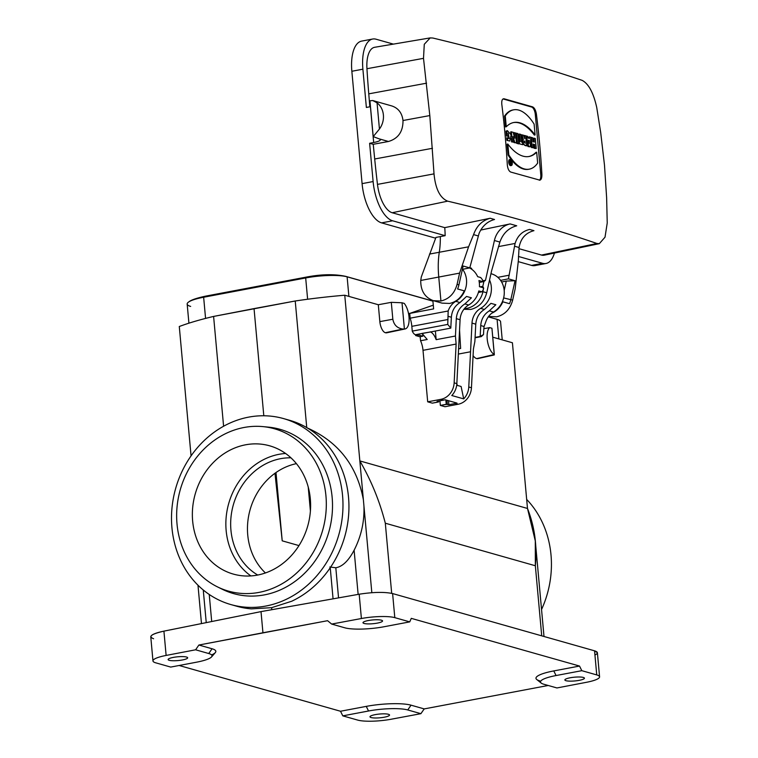 <?xml version="1.0" encoding="UTF-8"?>
<svg xmlns="http://www.w3.org/2000/svg" width="758" height="758" viewBox="0 0 758 758"><rect width="100%" height="100%" fill="white"/><g stroke="black" fill="none" stroke-linecap="round" stroke-linejoin="round"><path stroke-width="1.14" d="M432.477 148.293L374.698 158.991L373.239 144.304L388.456 141.49C398.244 138.572 403.095 131.589 403 120.522L429.814 115.567L434.021 173.876C435.471 188.903 440.019 197.999 447.665 201.164C502.744 214.163 552.506 228.272 596.963 243.489L541.496 255.067L518.955 248.671M373.239 144.304L369.629 143.281L373.116 181.55A35.408 15.558 79.3 0 0 392.606 220.786L445.136 235.681L435.945 237.415L421.315 276.897L420.737 280.46C420.633 290.797 424.859 297.543 433.434 300.689L440.929 301.002C449.21 298.965 454.582 293.422 457.074 284.364L459.604 273.117L468.586 246.814L473.579 234.61C476.621 225.96 482.154 220.512 490.18 218.257L444.756 227.637L392.199 212.742A27.08 11.901 79.3 0 1 377.475 184.393A574.896 252.594 79.3 0 1 374.698 158.991M480.79 230.044L510.143 223.923L516.719 225.789C508.627 227.931 503.009 233.36 499.882 242.067L494.405 240.513A20.826 18.277 105.8 0 1 510.143 223.923M518.415 256.46L542.576 263.31A35.408 15.558 79.3 0 0 546.006 263.49A35.408 15.558 79.3 0 0 554.42 253.058M393.383 44.116L376.082 39.217A35.408 15.558 79.3 0 0 372.652 39.028L361.623 41.112A35.408 15.558 79.3 0 0 351.854 71.271L362.087 183.635A35.408 15.558 79.3 0 0 381.577 222.871L435.698 238.211M518.33 261.643L531.538 265.395A35.408 15.558 79.3 0 0 534.968 265.584L546.006 263.49M489.118 316.484L496.689 316.806C504.885 314.75 510.21 309.188 512.664 300.121L515.165 288.874L518.33 260.923L519.069 247.506L514.54 246.227L508.429 278.849L500.583 280.394M463.877 309.302L470.737 309.444C478.933 307.388 484.258 301.826 486.712 292.768L491.554 270.994L499.882 242.067M464.408 308.639A20.826 18.277 -74.2 0 0 482.95 291.697L483.396 288.362M482.761 280.82A20.826 18.277 -74.2 0 0 482.439 279.74A20.826 18.277 -74.2 0 1 482.761 280.82L485.499 280.299L494.405 240.513M444.756 227.637A58.366 25.649 -100.7 0 1 445.136 235.681M541.496 255.067A27.08 11.901 79.3 0 0 544.216 255.19L599.341 243.659L596.963 243.489M536.219 148.53L534.911 148.161L534.58 144.513L533.168 144.115L533.499 147.763L532.192 147.393L531.282 137.387L532.59 137.757L532.95 141.699L534.362 142.097L534.002 138.155L535.309 138.524L536.219 148.53L534.172 148.303L533.84 144.655L533.196 144.475M533.499 147.763L531.462 147.535L530.704 139.197M533.594 141.879L533.262 138.297L534.002 138.155M530.24 146.844L528.696 146.398L526.298 135.976L527.587 136.336L527.975 138.032L529.435 138.449L529.529 136.885L530.818 137.255L530.24 146.844L527.956 146.54L526.071 138.335M528.724 138.25L528.79 137.027L529.529 136.885M522.736 144.712L519.391 143.764L519.173 141.395L520.196 141.689L519.505 134.043L520.803 134.412L521.504 142.059L522.518 142.343L522.736 144.712L518.624 143.594M519.429 141.471L518.766 134.185L519.505 134.043M517.998 143.717L516.7 143.347L515.791 133.342L516.52 133.2L517.818 133.569L518.737 143.575L517.998 143.717M506.922 140.363L506.685 137.833L509.196 138.524L508.248 133.209L508.514 136.251L506.477 136.023L506.031 131.087L507.405 130.67L511.072 134.839L509.802 141.035L506.922 140.363L509.802 141.035M508.779 138.496L508.277 133.664M528.771 156.546A63.577 27.932 79.3 0 0 535.934 152.349L536.673 152.206L537.659 163.065A53.24 23.394 -100.7 0 1 529.302 169.157A53.24 23.394 -100.7 0 1 508.817 154.888L508.087 155.02L507.102 144.172L507.832 144.029A63.577 27.932 79.3 0 0 529.141 156.48A63.577 27.932 79.3 0 0 536.673 152.206M529.302 169.157L528.563 169.299A53.24 23.394 -100.7 0 1 508.087 155.02M510.286 159.455L509.547 159.597A3.079 1.355 79.3 0 0 508.703 162.212A3.079 1.355 79.3 0 0 510.693 165.642L511.423 165.5A3.079 1.355 79.3 0 0 512.181 162.231A3.079 1.355 79.3 0 0 510.286 159.455A3.079 1.355 79.3 0 0 509.433 162.079A3.079 1.355 79.3 0 0 511.423 165.5M503.018 98.938A6.661 2.928 -100.7 0 1 503.17 98.976L531.623 107.039A6.661 2.928 -100.7 0 1 535.3 114.43L540.776 174.681A6.661 2.928 -100.7 0 1 539.402 180.177M522.063 134.772L523.295 139.226C522.726 143.584 523.882 145.801 526.753 145.849L525.844 135.843L524.545 135.474L524.849 138.799L523.513 135.18L521.333 134.915L522.565 139.368L522.186 142.248M522.679 144.058L526.753 145.849M524.545 135.474L523.806 135.616L523.882 136.487M513.412 140.401L514.047 142.599L516.454 142.93L515.535 132.925L513.554 132.707L513.706 134.422M511.28 138.591L511.584 141.898L513.573 142.116L513.052 136.468L514.786 142.457L514.047 142.599M514.284 132.565L514.796 138.212L513.071 132.224L510.674 131.892L510.854 133.939M535.101 134.952L534.115 124.104A53.24 23.394 79.3 0 0 513.64 109.825L512.901 109.967A53.24 23.394 79.3 0 0 504.544 116.069L505.529 126.918L506.259 126.776A63.577 27.932 -100.7 0 1 513.801 122.502A63.577 27.932 -100.7 0 1 535.101 134.952L534.371 135.095A63.577 27.932 -100.7 0 0 513.431 122.578M429.814 115.567L423.504 58.338L424.281 44.277L430.184 37.909L432.818 38.023C487.915 51.222 537.678 65.33 582.116 80.348C588.587 83.712 593.457 92.751 596.726 107.456L600.696 132.574L604.486 165.092L606.627 197.667L607.234 222.985L605.017 237.197L599.341 243.65M539.251 180.148C541.06 180.29 541.942 178.405 541.904 174.473A832.938 730.845 -74.2 0 0 536.418 114.221C535.745 110.242 534.466 107.788 532.58 106.859L504.117 98.796C502.27 98.654 501.502 100.52 501.815 104.405A832.938 730.845 105.8 0 1 507.291 164.657C507.699 168.683 508.864 171.156 510.788 172.075L539.885 180.177M372.652 39.028A35.408 15.558 79.3 0 0 362.892 69.186L366.37 107.456L370.416 106.688A12.498 2.407 174.8 0 0 370.473 106.679M430.184 37.9L374.642 47.29A27.08 11.901 79.3 0 0 366.948 68.722A574.896 252.594 79.3 0 0 368.767 93.85L369.838 106.793M373.201 136.582L369.942 100.814L372.728 100.53L377.058 102.832A18.334 16.079 105.8 0 1 379.436 129.04L373.211 136.582L378.943 138.79A12.498 2.407 -5.2 0 1 380.355 139.747A12.498 2.407 -5.2 0 1 373.675 142.513L369.629 143.281M403 120.522C402.062 113.018 398.348 108.157 391.867 105.959L372.728 100.53M524.669 141.026L525.247 143.262C524.166 142.267 524.1 141.547 525.057 141.111L524.432 141.234M523.295 139.226L522.565 139.368M524.346 141.547L524.432 142.438M511.404 131.75L512.313 141.755L511.584 141.898M512.313 141.755L513.573 142.116M514.786 142.457L516.454 142.93M513.64 109.825A53.24 23.394 79.3 0 0 505.273 115.927L504.544 116.069M505.273 115.927L506.259 126.776M509.888 162.203A2.094 0.919 79.3 0 0 511.243 164.543A2.094 0.919 79.3 0 0 511.764 162.307A2.094 0.919 79.3 0 0 510.466 160.421A2.094 0.919 79.3 0 0 509.888 162.203M511.489 163.993L510.162 160.952L510.721 161.88L511.243 161.255L511.489 163.993L510.494 164.069M508.817 154.888L507.832 144.029M507.652 140.221L507.424 137.7M508.514 136.251L506.477 136.023M507.216 135.881L506.761 130.944L506.031 131.087M506.761 130.944L507.405 130.67M518.737 143.575L516.7 143.347M517.43 143.205L516.52 133.2M519.173 141.395L518.548 141.519M519.391 143.764L518.652 143.906M529.302 140.524L528.506 140.296L529.179 143.433L529.302 140.524L528.582 140.656M528.696 146.398L527.956 146.54M534.58 144.513L533.84 144.655M534.911 148.161L534.172 148.303M532.192 147.393L531.462 147.535M531.282 137.387L530.799 137.482M511.082 163.264L510.693 162.619M510.456 162.051L509.888 162.165M504.184 290.437L506.278 281.076L515.052 280.725L510.826 299.599A20.826 18.277 105.8 0 1 509.509 303.693L502.857 301.798C500.441 307.198 496.736 311.017 491.715 313.244M506.278 281.076L501.606 282.004M502.298 301.902L502.857 301.798M515.052 280.725L508.429 278.849M514.54 246.227L515.089 243.46C517.515 235.852 522.347 231.181 529.596 229.437L533.945 230.669C525.654 232.839 520.699 238.457 519.069 247.506M480.041 286.856L482.818 286.325L483.888 281.569L485.499 280.299M482.818 286.325L483.708 288.305M483.888 281.569L479.274 282.44M457.074 284.364L458.912 284.885A20.826 18.277 -74.2 0 1 457.605 288.969L464.256 290.854C461.12 297.742 456.231 301.94 449.589 303.446L442.018 303.124M490.18 218.257L494.529 219.498C487.574 221.327 482.439 225.912 479.113 233.256L469.761 267.887L462.389 269.365M440.929 301.002L438.749 277.021A58.319 25.63 -100.7 0 1 439.299 252.168A58.319 25.63 79.3 0 0 440.332 236.581M458.912 284.885L463.138 266.011L469.761 267.887M296.416 463.64A62.488 54.832 -74.2 0 0 250.14 509.575A62.488 54.832 -74.2 0 0 265.423 572.953A62.488 54.832 -74.2 0 1 250.14 509.575A62.488 54.832 -74.2 0 1 296.416 463.64M177.021 524.034A84.356 74.019 -74.2 0 0 295.213 574.308A84.356 74.019 -74.2 0 0 282.222 431.52A84.356 74.019 -74.2 0 0 177.021 524.034A84.356 74.019 -74.2 0 0 217.375 586.834A84.356 74.019 -74.2 0 0 322.7 530.145A84.356 74.019 -74.2 0 0 262.808 426.602A84.356 74.019 -74.2 0 0 177.021 524.034M257.417 575.095A66.657 58.48 105.8 0 1 197.573 487.015A66.657 58.48 105.8 0 1 299.476 467.752A66.657 58.48 105.8 0 1 257.417 575.095A66.657 58.48 105.8 0 1 233.303 574.081A66.657 58.48 105.8 0 1 192.684 507.481A66.657 58.48 105.8 0 1 245.554 444.813A66.657 58.48 105.8 0 1 269.668 445.827A66.657 58.48 105.8 0 1 310.287 512.417A66.657 58.48 105.8 0 1 257.417 575.095M211.7 621.532L209.236 594.471L211.7 621.532M335.813 567.761L329.815 567.003L335.813 567.761C342.436 566.652 348.538 560.806 354.109 550.213L358.136 594.405L354.109 550.213C361.31 536.114 364.579 521.286 363.916 505.719L359.842 460.921C371.174 480.382 379.663 501.152 385.31 523.21L391.696 593.334L385.31 523.21L535.347 565.752L385.31 523.21C379.663 501.152 371.174 480.382 359.842 460.921L344.757 295.222A156.224 30.074 174.8 0 0 295.232 300.992L213.604 316.427A156.224 30.074 174.8 0 0 179.286 326.509L191.063 455.89L179.286 326.509A156.224 30.074 174.8 0 1 213.604 316.427L223.601 426.242L213.604 316.427L254.044 308.601L263.803 415.772L254.044 308.601L295.232 300.992L306.744 427.588L295.232 300.992A156.224 30.074 174.8 0 1 344.757 295.222L359.842 460.921L527.492 508.457L512.417 342.758L492.738 337.177L512.417 342.758L527.492 508.457L359.842 460.921L363.357 499.579C356.829 465.346 337.964 441.393 306.763 427.711C337.964 441.393 356.829 465.346 363.357 499.579L363.916 505.719C364.579 521.286 361.31 536.114 354.109 550.213C348.538 560.806 342.436 566.652 335.813 567.761L338.551 597.873L335.813 567.761M330.242 567.733L333.065 598.848L330.242 567.733M286.571 419.506A96.645 84.801 105.8 0 1 348.907 503.7A96.645 84.801 105.8 0 1 291.707 601.246L271.62 607.67L271.8 609.697L271.62 607.67L251.41 608.864A96.645 84.801 105.8 0 1 233.881 605.348M415.668 335.557L419.904 336.76L415.668 335.557L415.592 334.695L415.668 335.557L418.615 334.998L415.668 335.557M445.003 406.733L440.351 405.416L439.924 400.811L440.351 405.416L446.235 404.308L448.878 404.706L448.518 400.698L448.878 404.706L447.353 404.27L446.983 400.262L447.353 404.27L440.351 405.416L445.003 406.733L458.173 404.241L455.435 403.464L448.878 404.706L455.435 403.464A16.667 14.62 -74.2 0 0 456.96 403.085L445.136 399.741L456.96 403.085A16.667 14.62 -74.2 0 1 455.435 403.464L458.173 404.241A16.667 14.62 -74.2 0 0 471.457 387.764L468.766 386.997A16.667 14.62 105.8 0 1 463.707 398.888L451.777 395.515A16.667 14.62 105.8 0 0 456.847 383.614L454.146 382.856A16.667 14.62 105.8 0 1 440.872 399.333L443.61 400.11A16.667 14.62 -74.2 0 0 445.136 399.741A16.667 14.62 -74.2 0 1 443.61 400.11L437.053 401.352L438.579 401.787L438.522 401.077L438.579 401.787L437.053 401.352L443.61 400.11L440.872 399.333L427.692 401.825L423.011 350.329A14.165 6.225 79.3 0 0 420.557 340.749L427.209 339.489L421.969 333.416L430.62 331.938L415.488 334.714A8.329 3.657 -100.7 0 1 412.267 331.123L411.831 326.338A16.667 7.324 79.3 0 0 410.154 318.18L409.746 313.651L408.467 313.291L409.727 313.442A49.99 43.86 105.8 0 0 409.775 313.405L433.623 308.894L432.865 300.519L433.623 308.894L409.775 313.405A49.99 43.86 105.8 0 1 409.727 313.442L410.154 318.18L448.168 310.998L447.751 324.415L450.792 328.119L430.62 331.938L450.792 328.119L451.361 317.242L448.025 316.294L447.751 324.415L450.792 328.119L451.361 317.242L448.025 316.294L448.168 310.998A16.667 14.62 -74.2 0 1 455.804 301.343A16.667 14.62 -74.2 0 0 448.168 310.998L410.154 318.18A16.667 7.324 79.3 0 1 411.831 326.338L447.997 319.506L411.831 326.338L412.267 331.123L447.751 324.415L412.267 331.123A8.329 3.657 -100.7 0 0 415.488 334.714L422.111 333.463L427.209 339.489L420.557 340.749L420.188 336.704L420.557 340.749A14.165 6.225 79.3 0 1 423.011 350.329L456.117 344.066L454.146 382.856A16.667 14.62 105.8 0 1 440.872 399.333L427.692 401.825L423.011 350.329L456.117 344.066L454.146 382.856L456.847 383.614L460.078 319.715A16.667 14.62 105.8 0 1 468.69 305A20.826 18.277 -74.2 0 0 478.819 290.939L481.899 291.811L483.272 289.935A20.826 18.277 105.8 0 0 483.443 288.428A20.826 18.277 105.8 0 1 483.272 289.935L481.899 291.811L478.393 292.474L481.899 291.811L478.819 290.939A20.826 18.277 -74.2 0 1 468.69 305L464.891 303.92L471.429 297.818L466.54 296.435L471.429 297.818L464.891 303.92L468.69 305A16.667 14.62 105.8 0 0 460.078 319.715L456.307 318.644C456.847 312.144 459.708 307.236 464.891 303.92C459.708 307.236 456.847 312.144 456.307 318.644L460.078 319.715L456.847 383.614A16.667 14.62 105.8 0 1 451.777 395.515L463.707 398.888L461.11 386.476L463.707 398.888A16.667 14.62 105.8 0 0 468.766 386.997L470.547 351.769L458.344 354.071L470.547 351.769L468.766 386.997L471.457 387.764L473.418 348.974L474.868 341.517L475.778 324.168C476.337 317.678 479.217 312.77 484.409 309.454L480.61 308.383A20.826 18.277 -74.2 0 0 489.554 279.986A20.826 18.277 -74.2 0 1 480.61 308.383A16.667 14.62 105.8 0 0 471.997 323.098L470.547 351.769L471.997 323.098A16.667 14.62 105.8 0 1 480.61 308.383L484.409 309.454L490.957 303.361L495.846 304.744L489.308 310.846L495.846 304.744L490.957 303.361L484.409 309.454C479.217 312.77 476.337 317.678 475.778 324.168L471.997 323.098L475.778 324.168L474.868 341.517L473.418 348.974L471.457 387.764A16.667 14.62 -74.2 0 1 458.173 404.241L445.003 406.733M438.674 401.854L432.354 403.152L427.692 401.825L432.354 403.152L438.228 402.034L438.607 401.058M405.132 328.944L386.817 332.781A14.582 6.405 79.3 0 1 385.348 332.715L402.953 329.038C397.296 328.28 393.923 325.011 392.834 319.232L379.843 321.629L392.834 319.232L391.299 302.338L378.308 304.735L379.843 321.629A9.996 4.396 79.3 0 0 385.348 332.715L404.402 329A14.213 6.244 79.3 0 0 409.121 319.289A14.213 6.244 79.3 0 0 404.251 303.408L402.015 302.774L404.251 303.408A14.213 6.244 79.3 0 1 409.102 318.502A14.213 6.244 79.3 0 1 405.132 328.944A14.213 6.244 79.3 0 1 404.402 329L402.953 329.038C397.296 328.28 393.923 325.011 392.834 319.232L391.299 302.338L402.015 302.774L404.402 329L402.015 302.774L391.299 302.338L378.308 304.735L344.757 295.222L378.308 304.735L379.843 321.629A9.996 4.396 79.3 0 0 385.348 332.715A14.582 6.405 79.3 0 0 388.143 332.127M494.083 354.971L476.678 358.6A14.582 6.405 79.3 0 1 473.077 355.663A14.582 6.405 79.3 0 0 476.678 358.6A9.996 4.396 79.3 0 0 478.592 358.202M494.282 354.934L491.933 328.261L489.687 327.627A14.213 6.244 79.3 0 0 487.536 341.517A14.213 6.244 79.3 0 0 494.32 354.498L491.933 328.261L489.687 327.627L483.822 328.688L489.687 327.627A14.213 6.244 79.3 0 0 487.536 341.517A14.213 6.244 79.3 0 0 494.32 354.498L476.678 358.6A9.996 4.396 79.3 0 0 477.682 358.648L494.282 354.934M153.599 638.757C147.962 636.53 151.401 633.991 163.917 631.139L261.017 611.611L359.188 594.215C373.211 592.045 384.353 591.827 392.606 593.561L594.556 650.819L597.389 652.704L599.578 676.818A24.995 4.813 174.8 0 1 586.417 682.314L556.94 687.951L586.417 682.314A24.995 4.813 174.8 0 0 596.745 674.914L594.556 650.819C598.176 651.937 598.299 653.339 594.935 655.026M548.214 685.478L424.215 708.91L420.889 713.676L391.147 719.238A24.995 4.813 174.8 0 1 357.738 720.1L342.805 715.865L340.513 711.25L179.115 665.486L340.513 711.25L366.247 706.38A33.324 6.415 -5.2 0 1 411.044 705.177L424.215 708.91L420.889 713.676L391.147 719.238A24.995 4.813 174.8 0 1 357.738 720.1L342.805 715.865L340.513 711.25L366.247 706.38A33.324 6.415 -5.2 0 1 411.044 705.177L424.215 708.91L548.214 685.478M150.766 636.824C150.984 634.844 155.362 632.949 163.917 631.139L166.125 655.433L163.917 631.139L261.017 611.611L262.941 632.778L327.589 620.698L331.653 624.071L361.395 618.519L359.188 594.215C373.211 592.045 384.353 591.827 392.606 593.561L594.556 650.819L596.745 674.914L581.812 670.678L596.745 674.914A24.995 4.813 174.8 0 1 599.578 676.818M150.766 636.786L152.964 660.938A24.995 4.813 174.8 0 1 166.125 655.433A24.995 4.813 174.8 0 0 155.788 662.843L170.73 667.078L196.464 662.208A29.164 5.619 174.8 0 0 208.744 653.529L195.602 649.795L166.125 655.433L195.602 649.795L198.89 645.03L262.941 632.778L261.017 611.611L359.188 594.215L361.395 618.519A24.995 4.813 174.8 0 1 394.804 617.647L409.737 621.882L411.291 618.357L579.519 666.055L581.812 670.678L556.069 675.539A29.164 5.619 174.8 0 0 543.789 684.228L556.94 687.951L543.789 684.228A29.164 5.619 174.8 0 1 541.155 683.043L536.73 679.5A33.324 6.415 -5.2 0 1 553.776 670.925L579.519 666.055L581.812 670.678L556.069 675.539L553.776 670.925L579.519 666.055L411.291 618.357L409.737 621.882L394.804 617.647A24.995 4.813 174.8 0 0 361.395 618.519L331.653 624.071L344.795 627.804A29.164 5.619 174.8 0 0 383.993 626.752L409.737 621.882L383.993 626.752A29.164 5.619 174.8 0 1 344.795 627.804L331.653 624.071L327.589 620.698L198.89 645.03L212.05 648.763A33.324 6.415 -5.2 0 1 211.624 654.921M541.544 609.508A95.811 84.072 -74.2 0 0 526.668 499.408A95.811 84.072 -74.2 0 1 541.544 609.508M539.743 680.845A33.324 6.415 -5.2 0 1 553.776 670.925L556.069 675.539A29.164 5.619 174.8 0 0 541.155 683.043M384.297 717.201A9.826 1.895 174.8 0 0 389.546 715.021A9.826 1.895 174.8 0 0 379.597 714.036A9.826 1.895 174.8 0 0 369.98 716.803A9.826 1.895 174.8 0 0 384.297 717.201A9.826 1.895 174.8 0 0 385.007 713.856A9.826 1.895 174.8 0 0 369.989 716.698A9.826 1.895 174.8 0 0 384.297 717.201M420.889 713.676L407.738 709.952A29.164 5.619 174.8 0 0 368.54 710.995L342.805 715.865L368.54 710.995L366.247 706.38L368.54 710.995A29.164 5.619 174.8 0 1 407.738 709.952L411.044 705.177L407.738 709.952L420.889 713.676M282.213 540.833L298.974 545.589L282.213 540.833L275.997 472.547L282.213 540.833L274.974 473.276L282.213 540.833M579.188 680.352A9.826 1.895 174.8 0 0 584.437 678.173A9.826 1.895 174.8 0 0 574.479 677.188A9.826 1.895 174.8 0 0 564.871 679.954A9.826 1.895 174.8 0 0 579.188 680.352A9.826 1.895 174.8 0 0 579.889 677.008A9.826 1.895 174.8 0 0 564.871 679.85A9.826 1.895 174.8 0 0 579.188 680.352M392.606 593.561L394.804 617.647L392.606 593.561M206.242 622.621L203.267 589.999L206.242 622.621M182.422 659.962A9.826 1.895 174.8 0 0 187.671 657.783A9.826 1.895 174.8 0 0 177.713 656.798A9.826 1.895 174.8 0 0 168.105 659.564A9.826 1.895 174.8 0 0 182.422 659.962A9.826 1.895 174.8 0 0 183.133 656.617A9.826 1.895 174.8 0 0 168.115 659.46A9.826 1.895 174.8 0 0 182.422 659.962M211.586 656.902L215.3 652.619A33.324 6.415 -5.2 0 0 212.05 648.763L198.89 645.03L195.602 649.795L208.744 653.529L212.05 648.763L208.744 653.529A29.164 5.619 174.8 0 1 211.586 656.902A29.164 5.619 174.8 0 1 196.464 662.208L170.73 667.078L155.788 662.843A24.995 4.813 174.8 0 1 152.964 660.938M371.827 592.69L363.916 505.719L371.827 592.69M377.304 623.114A9.826 1.895 174.8 0 0 382.553 620.935A9.826 1.895 174.8 0 0 372.604 619.949A9.826 1.895 174.8 0 0 362.987 622.716A9.826 1.895 174.8 0 0 377.304 623.114A9.826 1.895 174.8 0 0 378.015 619.769A9.826 1.895 174.8 0 0 362.997 622.612A9.826 1.895 174.8 0 0 377.304 623.114M418.53 334.136L418.615 334.998L422.841 336.201L419.904 336.76L422.841 336.201L422.613 333.681L422.841 336.201L418.615 334.998L418.53 334.136M535.3 540.937L535.347 565.752L541.724 635.839L535.347 565.752C537.27 545.836 534.655 526.744 527.492 508.457L535.3 540.937L543.998 636.483M310.401 511.015L308.222 487.015L310.401 511.015M433.036 305.237L409.775 313.405L433.036 305.237M460.637 348.462L458.609 348.851L460.637 348.462L458.618 348.633L460.637 348.462L459.556 330.1L460.637 348.462M479.444 286.685A20.826 18.277 -74.2 0 0 478.942 280.564L482.505 281.569L478.942 280.564A20.826 18.277 -74.2 0 1 479.444 286.685L482.998 287.689L483.443 288.428L482.998 287.689L479.444 286.685M477.663 276.67A20.826 18.277 -74.2 0 0 469.534 267.934A20.826 18.277 -74.2 0 1 477.663 276.67L480.733 277.542L482.439 279.74L480.733 277.542L477.663 276.67M493.486 312.031L489.308 310.846C484.125 314.163 481.264 319.071 480.724 325.561C481.264 319.071 484.125 314.163 489.308 310.846L493.486 312.031A20.826 18.277 -74.2 0 0 504.25 291.271A20.826 18.277 -74.2 0 0 491.487 273.846L490.947 273.695A20.826 18.277 -74.2 0 1 504.231 290.968A20.826 18.277 -74.2 0 1 493.486 312.031A16.667 14.62 105.8 0 0 485.85 321.686A16.667 14.62 105.8 0 1 493.486 312.031M462.617 269.327A20.826 18.277 105.8 0 1 455.804 301.343L459.992 302.537L466.54 296.435L459.992 302.537C454.8 305.853 451.92 310.752 451.361 317.242C451.92 310.752 454.8 305.853 459.992 302.537L455.804 301.343A20.826 18.277 105.8 0 0 462.617 269.327M470.898 268.019L471.666 268.36L471.4 269.033L471.666 268.36L469.771 267.83L470.898 268.019A20.826 18.277 -74.2 0 0 470.718 267.962L469.799 267.707M455.454 336.012L456.307 318.644L455.454 336.012L456.117 344.066L455.454 336.012L436.153 339.66C434.514 335.33 432.543 332.724 430.25 331.852C432.543 332.724 434.514 335.33 436.153 339.66L435.386 331.028L436.153 339.66L455.454 336.012M461.11 386.476L457.264 385.386L456.856 383.434L457.264 385.386L461.11 386.476M484.059 326.509L485.85 321.686L484.059 326.509L480.724 325.561L484.059 326.509L483.765 329.645L484.059 326.509M483.509 334.553L483.765 329.645L483.509 334.553L480.184 336.448L480.724 325.561L480.184 336.448L481.321 336.599L483.509 334.553M446.235 404.308L445.827 399.93L446.235 404.308M475.086 337.414L480.184 336.448L475.086 337.414M280.536 458.694A62.488 54.832 105.8 0 1 290.949 457.823A62.488 54.832 105.8 0 0 280.536 458.694A62.488 54.832 105.8 0 0 231.976 510.522A62.488 54.832 105.8 0 0 257.711 575.028A62.488 54.832 105.8 0 1 231.976 510.522A62.488 54.832 105.8 0 1 280.536 458.694M279.058 454.307A66.657 58.48 -74.2 0 0 227.798 507.064A66.657 58.48 -74.2 0 0 250.879 575.919A66.657 58.48 -74.2 0 1 227.798 507.064A66.657 58.48 -74.2 0 1 279.058 454.307A66.657 58.48 -74.2 0 1 285.595 453.483A66.657 58.48 -74.2 0 0 279.058 454.307M283.606 418.606L289.565 420.292A96.645 84.801 105.8 0 1 348.509 497.144A96.645 84.801 105.8 0 1 291.707 601.246L271.62 607.67L251.41 608.864A96.645 84.801 105.8 0 1 236.837 606.258L230.877 604.571A96.645 84.801 -74.2 0 0 342.55 495.457A96.645 84.801 -74.2 0 0 283.606 418.606A96.645 84.801 -74.2 0 0 175.657 488.455A96.645 84.801 -74.2 0 0 230.877 604.571M265.508 426.915A85.36 74.9 105.8 0 1 332.137 497.21A85.36 74.9 105.8 0 1 298.339 578.856A85.36 74.9 105.8 0 1 219.839 587.99M342.55 495.457A96.645 84.801 -74.2 0 0 207.142 437.849A96.645 84.801 -74.2 0 0 222.037 601.445A96.645 84.801 -74.2 0 0 342.55 495.457M262.808 426.602L268.247 427.114A85.36 74.9 105.8 0 1 328.849 531.889A85.36 74.9 105.8 0 1 222.274 589.26L217.375 586.834M488.341 316.797L498.432 319.81A30.832 5.931 -5.2 0 0 497.087 319.355A16.667 14.62 -74.2 0 0 495.751 318.9A16.667 14.62 -74.2 0 1 497.087 319.355L488.294 316.863L497.087 319.355L498.868 338.921L497.087 319.355A30.832 5.931 -5.2 0 1 500.574 321.705L502.232 339.868M190.656 306.412A30.832 5.931 174.8 0 1 188.941 301.807A30.832 5.931 174.8 0 1 203.646 297.24L205.57 318.417L203.646 297.24L305.682 277.949L203.646 297.24A16.667 7.324 -100.7 0 1 205.589 296.141L307.625 276.85C322.131 274.188 334.856 274.026 345.79 276.376A16.667 14.62 -74.2 0 1 347.117 276.831A30.832 5.931 -5.2 0 0 305.682 277.949A16.667 7.324 -100.7 0 1 307.625 276.85A16.667 7.324 -100.7 0 0 305.682 277.949L307.625 299.249L305.682 277.949A30.832 5.931 -5.2 0 1 347.117 276.831L348.898 296.397L347.117 276.831L432.922 301.163L347.117 276.831A16.667 14.62 -74.2 0 0 345.79 276.376L432.913 301.078M188.913 323.183L187.169 304.062A30.832 5.931 174.8 0 1 203.646 297.24A16.667 7.324 -100.7 0 1 205.589 296.141C196.673 298.074 191.12 299.969 188.941 301.807M447.665 201.164L392.199 212.742M392.606 220.786L381.577 222.871M542.576 263.31L531.538 265.395M509.253 275.192L497.835 277.333M362.892 69.186L351.854 71.271M373.116 181.55L362.087 183.635M373.675 142.513L370.416 106.688M423.504 58.338L366.948 68.722M426.555 83.191L368.767 93.85M434.021 173.876L377.475 184.393M540.776 174.681L541.904 174.473M535.3 114.43L536.418 114.221M531.623 107.039L532.58 106.859M388.456 141.49L378.943 138.79M377.058 102.832L379.436 129.04M512.664 300.121L503.634 297.922M515.089 243.46L498.461 246.596M486.712 292.768L482.95 291.697M468.586 246.814L429.483 254.082M459.604 273.117L420.737 280.46M478.109 235.899L473.579 234.61M489.137 316.484L488.664 316.351M433.415 300.689L442.037 303.134M197.98 585.214L201.476 623.588M481.321 336.599L475.067 337.784"/></g></svg>

